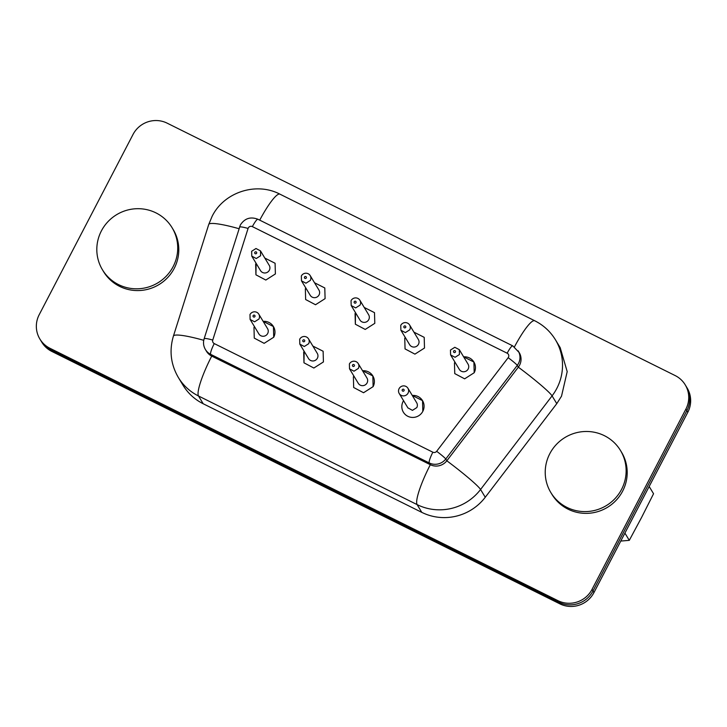 <?xml version="1.0" encoding="UTF-8"?>
<svg xmlns="http://www.w3.org/2000/svg" width="727" height="727" viewBox="0 0 727 727"><rect width="100%" height="100%" fill="white"/><g stroke="black" fill="none" stroke-linecap="round" stroke-linejoin="round"><path stroke-width="1.09" d="M422.823 411.328A11.187 10.95 148.9 0 1 403.385 412.209A11.187 10.95 148.9 0 1 403.085 401.522L403.558 400.695A11.187 10.95 148.9 0 0 413.263 417.425A11.187 10.95 148.9 0 0 422.823 411.328L422.532 400.641A11.187 10.95 148.9 0 1 422.823 411.328M412.264 395.443L422.532 400.641A11.187 10.95 148.9 0 0 412.264 395.443M253.977 327.432L254.45 326.614A11.187 10.95 148.9 0 0 253.977 327.432L254.268 338.119L253.977 327.432M263.156 321.352L273.425 326.55L273.715 337.237L264.146 343.344L254.268 338.119L264.146 343.335L273.715 337.237A11.187 10.95 148.9 0 0 263.156 321.352M303.686 352.122L304.15 351.305L303.977 362.818L303.686 352.122M312.855 346.052L323.124 351.241L323.424 361.937L313.855 368.035L303.977 362.818L313.855 368.035L323.424 361.937L323.124 351.25L312.855 346.052M353.386 376.822L353.858 376.004A11.187 10.95 148.9 0 0 353.386 376.822L353.676 387.509L353.386 376.822M362.564 370.743L372.833 375.941L373.124 386.628L363.555 392.734L353.676 387.509L363.555 392.725L373.124 386.628A11.187 10.95 148.9 0 0 362.564 370.743M255.65 264.137L256.113 263.319L255.94 274.824L255.65 264.137M264.819 258.058L275.088 263.256L275.388 273.943L265.818 280.049L255.94 274.824L265.818 280.049L275.388 273.943L275.088 263.256L264.828 258.067M305.349 288.837L305.822 288.019L305.349 288.837L305.64 299.524L305.349 288.837M314.527 282.758L324.796 287.956L325.087 298.643L315.518 304.74L305.64 299.524L315.518 304.74L325.087 298.643L324.787 287.956L314.527 282.758M454.457 362.918L454.929 362.101A11.187 10.95 148.9 0 0 454.457 362.918L454.757 373.605L454.457 362.918M463.635 356.848L473.904 362.037L474.195 372.733L464.635 378.831L454.757 373.605L464.635 378.831L474.195 372.733A11.187 10.95 148.9 0 0 463.635 356.848M404.757 338.228L405.23 337.41L404.757 338.228L405.048 348.915L414.926 354.131L424.495 348.033L414.926 354.131L405.057 348.915L404.757 338.228M413.936 332.148L424.204 337.346L424.495 348.033L424.195 337.346L413.936 332.148M355.058 313.528L355.521 312.71L355.349 324.215L355.058 313.528M364.227 307.448L374.496 312.646L374.796 323.333L365.227 329.44L355.349 324.215L365.227 329.44L374.796 323.333L374.496 312.646L364.227 307.457M39.867 339L41.784 342.181A25.427 24.9 -31.1 0 0 51.871 351.45L559.854 603.846A25.427 24.9 -31.1 0 0 593.959 592.569L687.806 412.291L686.842 410.7A25.427 24.9 -31.1 0 0 686.179 386.41A25.427 24.9 148.9 0 1 686.842 410.7L592.996 590.978A25.427 24.9 148.9 0 1 558.899 602.256L50.917 349.86A25.427 24.9 148.9 0 1 40.821 340.59A25.427 24.9 -31.1 0 0 50.917 349.86L49.954 348.278A25.427 24.9 148.9 0 1 39.867 339A25.427 24.9 148.9 0 1 39.194 314.709L133.041 134.431A25.427 24.9 148.9 0 1 167.146 123.154L675.129 375.55A25.427 24.9 148.9 0 1 685.216 384.819A25.427 24.9 148.9 0 1 685.888 409.11L592.042 589.388A25.427 24.9 148.9 0 1 557.936 600.666L49.954 348.278M687.806 412.291A25.427 24.9 -31.1 0 0 687.133 388L685.216 384.819M402.249 389.736A1.018 1 148.9 0 1 403.612 389.281A1.018 1 148.9 0 1 404.048 390.626A1.018 1 -31.1 0 1 402.676 391.081A1.018 1 -31.1 0 1 402.249 389.736M399.087 388.654A5.089 4.98 148.9 0 1 407.929 388.254A5.089 4.98 148.9 0 1 403.712 395.888A5.089 4.98 148.9 0 1 399.087 388.654M407.929 388.254L416.671 402.731A5.089 4.98 148.9 0 1 416.807 407.593L412.454 410.364L407.883 407.856M252.369 226.615A10.169 1.754 116.4 0 1 257.958 219.272C250.515 216.428 244.635 218.345 240.328 225.034L204.133 338.746C203.015 342.508 203.433 346.097 205.405 349.505L206.468 351.268A13.222 12.95 -31.1 0 0 211.721 356.094L430.32 464.707A13.222 12.95 -31.1 0 0 446.823 460.782L518.333 367.162A13.222 12.95 -31.1 0 0 519.223 352.595L512.762 345.87A10.169 1.754 116.4 0 0 507.173 353.213L252.369 226.615A3.053 2.99 -31.1 0 0 248.08 228.451L212.757 340.054A3.053 2.99 -31.1 0 0 214.256 343.589L432.856 452.203A3.053 2.99 -31.1 0 0 436.663 451.303L508.173 357.684A3.053 2.99 -31.1 0 0 507.173 353.213M258.812 314.173L267.563 328.649A5.089 4.98 148.9 0 1 263.347 336.274A5.089 4.98 148.9 0 1 258.857 333.902L250.106 319.426L249.979 314.573A5.089 4.98 148.9 0 1 258.812 314.173A5.089 4.98 148.9 0 1 258.948 319.026L254.595 321.807L250.106 319.435M308.521 338.864L317.263 353.34A5.089 4.98 148.9 0 1 313.046 360.974A5.089 4.98 148.9 0 1 308.557 358.602L299.815 344.125L299.678 339.264A5.089 4.98 148.9 0 1 308.521 338.864A5.089 4.98 148.9 0 1 308.657 343.726L304.304 346.497L299.815 344.125M358.22 363.564L366.971 378.04A5.089 4.98 148.9 0 1 362.755 385.673A5.089 4.98 148.9 0 1 358.266 383.293L349.514 368.825L349.387 363.963A5.089 4.98 148.9 0 1 358.22 363.564A5.089 4.98 148.9 0 1 358.356 368.416L354.004 371.197L349.514 368.825M260.484 250.879L269.226 265.355A5.089 4.98 148.9 0 1 265.01 272.988A5.089 4.98 148.9 0 1 260.52 270.617L251.778 256.14L251.642 251.278L255.995 248.507L260.484 250.879L260.62 255.74L256.267 258.512L251.778 256.14M310.184 275.578L318.935 290.046A5.089 4.98 148.9 0 1 314.718 297.679A5.089 4.98 148.9 0 1 310.229 295.307L301.478 280.831L301.351 275.978A5.089 4.98 148.9 0 1 310.184 275.578A5.089 4.98 148.9 0 1 310.32 280.431L305.967 283.212L301.478 280.84M459.3 349.66L468.043 364.136A5.089 4.98 148.9 0 1 463.826 371.77A5.089 4.98 148.9 0 1 459.337 369.398L450.595 354.921L450.458 350.06L454.811 347.288L459.3 349.66L459.428 354.522L455.084 357.293L450.595 354.921M409.592 324.969L418.343 339.445A5.089 4.98 148.9 0 1 414.126 347.07A5.089 4.98 148.9 0 1 409.637 344.698L400.886 330.222L400.759 325.369A5.089 4.98 148.9 0 1 409.592 324.969A5.089 4.98 148.9 0 1 409.728 329.822L405.375 332.602L400.886 330.231M359.892 300.269L368.634 314.746A5.089 4.98 148.9 0 1 364.418 322.379A5.089 4.98 148.9 0 1 359.929 320.007L351.186 305.531L351.05 300.669A5.089 4.98 148.9 0 1 359.892 300.269A5.089 4.98 148.9 0 1 360.019 305.131L355.676 307.903L351.186 305.531M203.187 403.749A50.854 49.79 148.9 0 1 183.004 385.201L178.315 377.431A50.854 49.79 148.9 0 0 198.498 395.988L417.098 504.602L421.787 512.362L203.187 403.749L198.498 395.988A38.649 6.652 116.4 0 1 211.721 356.094L210.648 354.331A10.169 1.754 -63.6 0 1 214.256 343.589M205.405 349.505A13.222 12.95 -31.1 0 0 210.648 354.331L429.257 462.945A13.222 12.95 -31.1 0 0 445.76 459.01L446.823 460.782A38.649 2.926 37.4 0 1 480.565 489.489L485.263 497.259A50.854 49.79 148.9 0 1 421.787 512.362M485.263 497.259L556.773 403.649L561.508 396.197L567.196 371.615L560.172 347.615L555.483 339.845A50.854 49.79 148.9 0 1 556.809 388.427A50.854 49.79 148.9 0 1 552.075 395.879L556.773 403.649M253.141 315.645A1.018 1 148.9 0 1 254.505 315.2A1.018 1 148.9 0 1 254.932 316.536A1.018 1 148.9 0 1 253.569 316.99A1.018 1 148.9 0 1 253.141 315.645M302.841 340.345A1.018 1 148.9 0 1 304.204 339.891A1.018 1 148.9 0 1 304.64 341.236A1.018 1 148.9 0 1 303.277 341.69A1.018 1 148.9 0 1 302.841 340.345M352.55 365.036A1.018 1 148.9 0 1 353.913 364.59A1.018 1 148.9 0 1 354.34 365.935A1.018 1 148.9 0 1 352.977 366.381A1.018 1 148.9 0 1 352.55 365.036M254.804 252.36A1.018 1 148.9 0 1 256.168 251.905A1.018 1 148.9 0 1 256.604 253.25A1.018 1 148.9 0 1 255.241 253.696A1.018 1 148.9 0 1 254.804 252.36M304.513 277.051A1.018 1 148.9 0 1 305.876 276.605A1.018 1 148.9 0 1 306.303 277.941A1.018 1 148.9 0 1 304.94 278.396A1.018 1 148.9 0 1 304.513 277.051M453.621 351.141A1.018 1 148.9 0 1 454.984 350.687A1.018 1 148.9 0 1 455.42 352.032A1.018 1 148.9 0 1 454.048 352.486A1.018 1 148.9 0 1 453.621 351.141M403.921 326.441A1.018 1 148.9 0 1 405.284 325.996A1.018 1 148.9 0 1 405.711 327.332A1.018 1 148.9 0 1 404.348 327.786A1.018 1 148.9 0 1 403.921 326.441M354.213 301.75A1.018 1 148.9 0 1 355.576 301.296A1.018 1 148.9 0 1 356.012 302.641A1.018 1 148.9 0 1 354.649 303.086A1.018 1 148.9 0 1 354.213 301.75M559.854 603.846L558.899 602.256A25.427 24.9 -31.1 0 0 592.996 590.978L592.042 589.388M685.888 409.11L686.842 410.7L592.996 590.978L593.959 592.569M557.936 600.666L558.899 602.256L50.917 349.86L51.871 351.45M550.857 492.579A40.676 39.831 -31.1 0 1 549.794 453.712A40.676 39.831 148.9 0 1 584.581 431.52A40.676 39.831 148.9 0 1 620.494 450.504A40.676 39.831 148.9 0 1 621.567 489.371A40.676 39.831 -31.1 0 1 586.78 511.563A40.676 39.831 -31.1 0 1 550.857 492.579L551.929 494.342A40.676 39.831 148.9 0 0 587.843 513.326A40.676 39.831 148.9 0 0 622.63 491.143A40.676 39.831 148.9 0 0 621.567 452.276L620.494 450.504M102.452 269.781A40.676 39.831 -31.1 0 1 101.38 230.922A40.676 39.831 148.9 0 1 136.167 208.731A40.676 39.831 148.9 0 1 172.09 227.715A40.676 39.831 148.9 0 1 173.153 266.582A40.676 39.831 -31.1 0 1 138.366 288.773A40.676 39.831 -31.1 0 1 102.452 269.781L103.516 271.553A40.676 39.831 148.9 0 0 139.439 290.536A40.676 39.831 148.9 0 0 174.226 268.345A40.676 39.831 148.9 0 0 173.153 229.478L172.09 227.715M649.175 486.499L653.555 493.742L641.623 517.379L629.291 540.352L620.776 541.061M629.291 540.352L624.911 533.1M508.173 357.684A10.169 0.772 -142.6 0 1 517.27 365.399A13.222 12.95 -31.1 0 0 518.151 350.832M239.447 227.151A10.169 1.381 17.6 0 1 248.08 228.451M204.178 338.982C204.105 338.082 206.968 338.437 212.757 340.054M436.663 451.303A10.169 0.772 -142.6 0 1 445.76 459.01L517.27 365.399L518.333 367.162A38.649 2.926 37.4 0 1 552.075 395.879L480.565 489.489A50.854 49.79 148.9 0 1 417.098 504.602A38.649 6.652 116.4 0 1 430.32 464.707L429.257 462.945A10.169 1.754 -63.6 0 1 432.856 452.203M259.721 220.145A38.649 6.652 -63.6 0 1 279.95 194.173C256.177 181.632 223.925 192.228 212.111 216.346L208.731 224.479L173.417 336.083C169.118 350.568 170.745 364.354 178.315 377.431M238.956 228.696A38.649 5.234 -162.4 0 0 208.731 224.479M203.742 340.318A38.649 5.234 -162.4 0 0 173.417 336.083M514.452 346.87A38.649 6.652 -63.6 0 1 534.754 320.771L279.95 194.173M257.958 219.272L512.762 345.87M399.223 393.516L407.965 407.992M555.483 339.845C550.384 331.521 543.469 325.16 534.754 320.771"/></g></svg>
